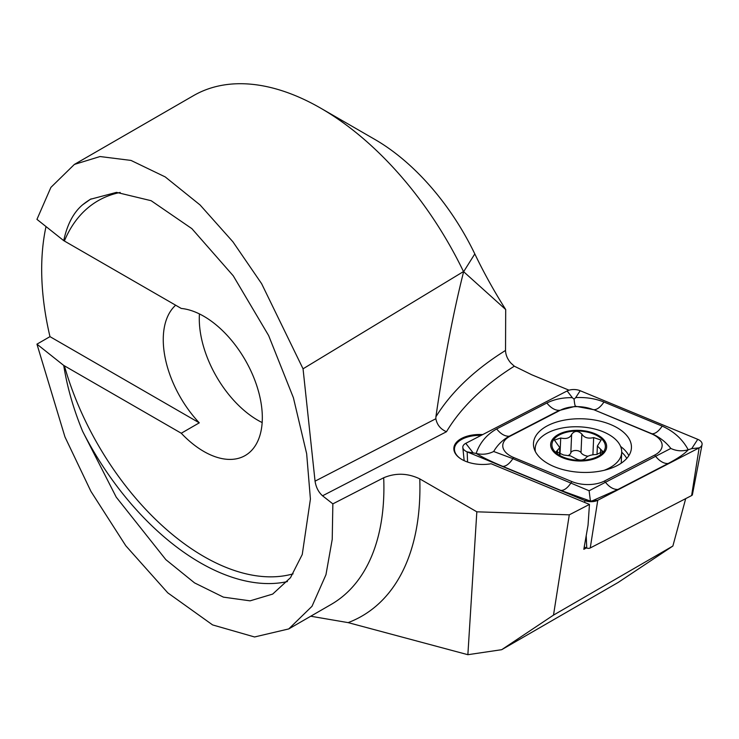 <?xml version="1.0" encoding="UTF-8"?>
<svg xmlns="http://www.w3.org/2000/svg" width="739" height="739" viewBox="0 0 739 739"><rect width="100%" height="100%" fill="white"/><g stroke="black" fill="none" stroke-linecap="round" stroke-linejoin="round"><path stroke-width="1.11" d="M474.808 253.92L463.612 271.749C453.312 312.495 444.074 360.844 435.899 416.814L435.853 418.736C437.045 424.86 440.592 429.193 446.485 431.733L322.546 495.795C318.509 492.192 316.015 487.315 315.054 481.163L303.045 368.807L463.492 271.564L505.698 309.53A316.523 182.745 -120 0 1 474.808 253.92A178.311 102.952 60 0 0 374.904 139.459L320.865 108.263A254.733 147.07 60 0 1 463.492 271.564M63.72 240.637C67.194 224.434 73.494 212.49 82.611 204.805L90.454 199.262L116.513 192.371L151.135 200.703L191.881 228.656L233.265 275.832L268.636 335.561L293.401 397.739L306.657 453.709L310.417 499.065L302.251 554.499L290.473 577.704L272.673 594.091L250.087 600.844L223.39 597.13L194.542 582.886L165.832 559.635L116.226 497.144L82.611 431.28C73.494 409.12 67.194 387.162 63.72 365.426L181.267 433.239A82.786 47.795 -120 0 0 203.788 451.437A82.786 47.795 -120 0 0 245.182 455.538A82.786 47.795 -120 0 0 252.424 374.313A82.786 47.795 -120 0 0 181.267 308.449L63.72 240.637L36.95 219.363L50.899 187.392L74.371 164.427L100.042 156.539L130.988 160.418L165.222 176.917L200.093 204.98L232.914 241.801L261.615 283.674L303.045 368.807M74.371 164.427L193.498 95.645A254.733 147.07 60 0 1 320.865 108.263M288.755 628.926L331.146 604.447A254.733 147.07 -120 0 0 383.698 477.754L332.855 503.869L332.227 539.341L325.964 574.711L312.006 606.285L288.755 628.926L254.567 636.972L212.601 624.917L167.771 592.844L125.796 545.77L90.943 491.398L64.958 436.925L36.95 344.152L49.975 336.642L199.281 422.837L181.267 433.239M46.021 226.568A254.733 147.07 -120 0 0 49.975 336.642M435.899 416.814A382.091 208.749 -177.5 0 1 505.531 350.452L505.698 309.53M505.531 350.452C505.679 354.914 507.444 359.099 510.843 363.025L514.316 366.193A369.361 201.793 2.5 0 0 446.485 431.733M501.689 649.692L553.502 615.107L672.878 546.029L618.21 582.424L501.689 649.692L467.87 654.699L348.143 622.626A280.201 161.776 -120 0 0 419.78 478.881L476.831 511.813L467.87 654.699M310.749 616.224L348.143 622.626M553.502 615.107L569.289 514.834L589.454 504.414L588.041 525.207L583.819 549.299L586.489 547.913M672.878 546.029L685.7 498.631M569.021 390.192L531.757 374.775L514.316 366.193M63.72 365.426L36.95 344.152M332.855 503.869L322.546 495.795M199.447 313.927A82.786 47.795 -120 0 0 257.819 420.242A82.786 47.795 -120 0 0 262.16 422.56M175.651 305.207A82.786 47.795 -120 0 0 199.281 422.837M383.698 477.754C395.707 472.729 407.734 473.108 419.78 478.881M482.715 434.578A27.38 14.965 -177.5 0 0 456.804 441.94A27.38 14.965 -177.5 0 0 460.027 458.309A27.38 14.965 -177.5 0 0 491.102 463.741L589.454 504.414M476.831 511.813L569.289 514.834M481.144 435.391A26.743 14.614 2.5 0 0 454.457 448.832A26.743 14.614 2.5 0 0 460.268 458.476M547.784 425.59A49.033 26.789 2.5 0 0 533.466 443.437A49.033 26.789 2.5 0 0 581.27 472.369A49.033 26.789 2.5 0 0 631.439 447.769A49.033 26.789 2.5 0 0 601.731 421.553A49.033 26.789 2.5 0 0 547.784 425.59M593.029 409.618A25.477 13.921 2.5 0 0 560.43 410.182L510.196 436.139A25.477 13.921 2.5 0 0 513.623 457.496L571.884 481.588A25.477 13.921 2.5 0 0 604.474 481.024L654.708 455.067A25.477 13.921 2.5 0 0 651.281 433.71L593.731 409.683L575.552 406.256L560.43 410.182M580.189 390.719A10.189 5.57 2.5 0 0 567.146 390.94L465.773 443.335A10.189 5.57 2.5 0 0 462.817 447.483A10.189 5.57 2.5 0 0 467.15 451.871L584.715 500.497A10.189 5.57 2.5 0 0 597.759 500.266L699.131 447.88A10.189 5.57 2.5 0 0 702.05 444.61A10.189 5.57 2.5 0 0 697.755 439.336L580.189 390.719L575.699 397.61C585.888 397.102 595.301 398.57 603.939 402.016L662.19 426.107C673.848 431.327 682.522 439.215 688.221 449.774L691.704 448.638L699.131 447.88L691.621 495.564A2.744 1.496 2.5 0 0 692.406 494.687L702.05 444.61M584.226 546.98L586.738 548.015A2.744 1.496 2.5 0 0 590.249 547.959L691.621 495.564M493.67 451.492C487.98 454.291 482.142 454.938 476.156 453.423C479.833 442.716 486.668 434.56 496.663 428.953L546.888 402.995A17.828 10.817 62.7 0 0 559.497 410.274L509.273 436.232C502.742 439.825 497.541 444.915 493.67 451.492L512.866 458.66L589.103 490.751L670.846 448.434C676.287 451.039 682.079 451.483 688.221 449.774C684.841 453.654 678.162 458.226 668.185 463.482L617.961 489.44L592.253 500.83L590.424 501.079L560.91 490.428L502.659 466.337C490.982 461.45 482.151 457.145 476.156 453.423L467.15 451.871L467.584 462.041M546.888 402.995C554.352 399.272 562.832 397.499 572.328 397.674L574.083 399.199L575.699 397.61M670.846 448.434C665.839 442.014 659.558 437.128 651.983 433.775L651.281 433.71M575.552 406.256C574.997 405.914 574.517 403.559 574.083 399.199M590.424 501.079L589.103 490.751M567.284 458.549A26.743 14.614 2.5 0 0 605.287 445.266A26.743 14.614 2.5 0 0 563.386 433.193A26.743 14.614 2.5 0 0 567.284 458.549M570.573 455.926L575.404 458.485C579.431 460.665 582.831 460.573 585.611 458.217C587.163 455.972 590.803 454.734 596.53 454.494L602.867 451.501L597.38 445.986L601.103 440.074L593.666 437.59C588.078 438.883 584.143 437.691 581.842 434.024C577.87 430.477 574.471 430.597 571.635 434.366C570.018 438.033 566.379 439.252 560.716 438.015L554.416 440.093L559.82 447.64L556.181 451.658L563.58 454.993L570.573 455.926M604.086 470.327A43.305 23.657 2.5 0 0 621.702 452.379A43.305 23.657 2.5 0 0 579.487 426.828A43.305 23.657 2.5 0 0 535.175 448.555A43.305 23.657 2.5 0 0 535.405 451.649M566.739 459.168A28.017 15.307 2.5 0 0 606.553 445.248A28.017 15.307 2.5 0 0 562.656 432.601A28.017 15.307 2.5 0 0 566.739 459.168M568.439 455.418A9.182 5.016 2.5 0 0 570.813 452.924A5.247 2.864 -177.5 0 1 575.459 450.494A5.247 2.864 -177.5 0 1 581.02 452.628A9.182 5.016 2.5 0 0 587.995 456.212M592.909 454.771L593.666 437.59M600.465 453.811L600.65 449.515M570.813 452.924L571.635 434.366M435.853 418.736L315.054 481.163M82.611 431.28A216.518 125.011 -120 0 0 287.434 581.565M91.128 198.874A216.518 125.011 -120 0 0 82.611 204.805M64.395 365.759A211.428 122.064 -120 0 0 293.087 573.852M120.208 192.454A211.428 122.064 -120 0 0 64.395 240.969M590.249 547.959L597.759 500.266L592.253 500.83M586.738 548.015L586.212 535.646M584.808 502.492L584.715 500.497L588.881 500.894M628.852 455.667A49.033 26.789 2.5 0 0 620.612 446.467M626.774 458.411A47.361 25.874 2.5 0 0 621.702 452.231M691.704 448.638L697.755 439.336M572.328 397.674L567.146 390.94M472.766 452.416L465.773 443.335M662.19 426.107C658.671 431.299 655.271 433.858 651.983 433.775L593.731 409.683A17.828 8.258 -67.5 0 0 603.939 402.016M668.185 463.482A17.828 10.817 62.7 0 1 655.576 456.203L654.708 455.067M617.961 489.44C613.638 489.652 609.435 487.232 605.352 482.161L604.474 481.024M560.91 490.428C564.199 490.511 567.607 487.952 571.127 482.752L571.884 481.588M502.659 466.337A17.828 8.258 -67.5 0 0 512.866 458.66L513.623 457.496M496.663 428.953C500.746 434.024 504.949 436.444 509.273 436.232L510.196 436.139M581.02 452.628L581.842 434.024M557.363 453.45L557.502 450.236M559.986 454.624L560.716 438.015M464.166 460.665L462.817 447.483M621.222 463.205L621.702 452.379M535.073 450.966L535.175 448.555M597.001 454.494L597.38 445.986M559.515 454.485L559.82 447.64"/></g></svg>
